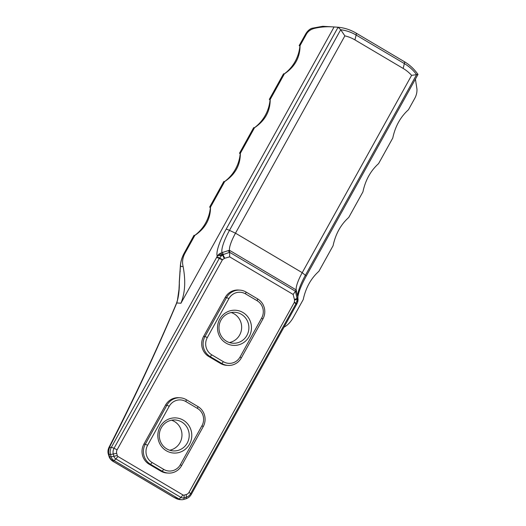 <?xml version="1.0" encoding="UTF-8"?>
<svg xmlns="http://www.w3.org/2000/svg" width="526" height="526" viewBox="0 0 526 526"><rect width="100%" height="100%" fill="white"/><g stroke="black" fill="none" stroke-linecap="round" stroke-linejoin="round"><path stroke-width="0.79" d="M229.481 250.429L229.652 252.316L295.494 291.286L296.164 289.898L229.441 250.271A21.283 5.004 120.6 0 1 235.497 233.182L344.872 35.867L340.703 29.732A42.935 41.429 -86.5 0 1 356.135 35.045L404.356 63.587A42.935 41.429 -86.5 0 1 416.592 74.653L417.775 74.396M344.872 35.867A37.458 36.149 -86.5 0 1 354.925 39.891L403.153 68.433A37.458 36.149 -86.5 0 1 411.602 75.356L302.226 272.678A21.283 5.004 -59.4 0 0 296.164 289.767L296.164 289.898M295.494 291.286L296.914 297.979A6.2 0.375 -13 0 0 297.9 297.532L296.164 289.767M229.441 250.271L222.011 252.611A6.2 1.617 72.2 0 1 223.438 254.492L229.652 252.316M222.511 255.031L218.566 254.518L217.231 256.195A6.2 3.044 22.8 0 1 221.466 255.781L223.011 254.735A6.2 2.992 -131.7 0 0 219.769 253.571L218.566 254.518M298.097 299.708A6.2 1.907 -178.1 0 0 298.104 299.675A6.2 1.907 -178.1 0 0 296.96 298.505L296.973 299.123L294.58 300.063L294.284 302.443L189.025 492.323A4.649 4.484 -86.5 0 1 186.309 494.506L184.12 495.124A1.552 1.493 -86.5 0 1 182.982 494.973L117.962 456.489A1.552 1.493 -86.5 0 1 117.265 455.555L116.673 453.287A4.649 4.484 -86.5 0 1 117.12 449.763L222.518 259.647L219.526 257.977A6.2 0.822 -151.2 0 0 216.811 257.076L216.594 257.464A6.2 0.717 29 0 1 219.263 258.43L221.466 255.781M296.513 304.561L296.743 304.153A6.2 0.822 -151.2 0 0 296.743 304.153A6.2 0.822 -151.2 0 0 296.158 303.338L190.655 493.677A7.482 7.219 -86.5 0 1 186.276 497.188L184.087 497.813A4.379 4.228 -86.5 0 1 180.878 497.392L115.858 458.909A4.379 4.228 -86.5 0 1 113.886 456.259L113.294 453.991A7.482 7.219 -86.5 0 1 114.01 448.316L219.263 258.43L222.373 259.877M297.769 301.398L297.006 299.13L296.973 300.477A6.2 3.044 22.8 0 1 297.44 302.7M297.966 300.931L297.427 302.706A6.2 3.044 22.8 0 1 297.374 302.831M296.973 300.477L296.158 303.338L294.402 302.194M299.951 45.611L300.05 45.611C300.05 57.465 294.83 66.887 284.382 73.877L284.283 73.87A38.608 37.261 93.5 0 0 299.951 45.611L299.182 45.558L305.665 34.052C307.447 31.067 309.564 29.127 312.01 28.246L314.416 28.391C320.202 27.004 326.212 26.497 332.452 26.865L338.087 27.234L226.154 229.172A7.745 0.901 29 0 1 229.481 230.381A26.76 6.292 120.6 0 0 222.011 252.611L219.769 253.571M222.518 259.647L224.747 258.253L223.011 254.735L223.438 254.492M297.282 294.823L297.9 297.532A6.2 0.375 -13 0 0 297.9 297.525L297.959 300.951M296.914 297.979L296.96 298.505L294.435 299.498L294.58 300.063M224.201 258.411L222.551 255.071M295.388 291.43L293.133 294.428L294.435 299.498M229.645 252.513L229.638 256.852L293.133 294.428M224.747 258.253L229.645 256.852M334.076 26.984L180.957 303.219C186.309 289.681 184.876 276.485 183.147 266.61L180.418 266.445L179.34 282.219C179.458 289.898 178.603 296.815 176.775 302.963C157.3 349.323 134.88 397.373 109.52 447.12A9.297 8.949 151 0 0 108.415 454.425L109.184 456.91L111.045 456.667A6.2 0.519 -14.6 0 0 113.886 456.259L117.265 455.555M168.353 473.091L166.959 473.005A14.748 14.235 -86.5 0 1 160.759 471.092L149.141 464.221L150.541 464.307L162.153 471.178A14.748 14.235 93.5 0 0 168.353 473.091A14.748 14.235 93.5 0 0 181.588 465.668L203.194 426.691A14.748 14.235 93.5 0 0 197.96 406.578L186.349 399.701A14.748 14.235 93.5 0 0 180.148 397.794A14.748 14.235 93.5 0 0 166.906 405.211L145.301 444.194A14.748 14.235 93.5 0 0 150.541 464.307L152.106 462.512A12.644 12.203 -86.5 0 1 147.615 445.266L169.221 406.289A12.644 12.203 -86.5 0 1 185.888 401.568L197.5 408.439A12.644 12.203 -86.5 0 1 201.984 425.679L180.379 464.662A12.644 12.203 -86.5 0 1 163.718 469.383L152.106 462.512M180.148 397.794L178.755 397.709A14.748 14.235 -86.5 0 0 165.512 405.125L143.907 444.108A14.748 14.235 93.5 0 0 149.141 464.221M223.399 361.71L211.787 354.84A12.644 12.203 -86.5 0 1 207.303 337.593L228.909 298.617A12.644 12.203 -86.5 0 1 245.57 293.896L257.181 300.767A12.644 12.203 -86.5 0 1 261.672 318.006L240.066 356.983A12.644 12.203 -86.5 0 1 223.399 361.71L221.834 363.505L220.44 363.42A14.748 14.235 93.5 0 0 226.64 365.327L228.034 365.412A14.748 14.235 93.5 0 0 241.276 357.996L262.882 319.019A14.748 14.235 93.5 0 0 257.648 298.899L246.036 292.029A14.748 14.235 93.5 0 0 239.83 290.122A14.748 14.235 93.5 0 0 226.594 297.538L204.989 336.515A14.748 14.235 93.5 0 0 210.222 356.635L221.834 363.505A14.748 14.235 93.5 0 0 228.034 365.412M220.44 363.42L208.829 356.549A14.748 14.235 -86.5 0 1 203.595 336.43L204.989 336.515L207.303 337.593M239.83 290.122L238.436 290.036A14.748 14.235 93.5 0 0 225.2 297.453L203.595 336.43M404.231 61.588L356.01 33.046C350.454 29.778 344.491 27.839 338.106 27.234L340.703 29.732L229.481 230.381L235.497 233.182L302.226 272.678L305.369 275.302A7.745 0.901 -151 0 1 306.132 276.255L417.999 74.436C414.31 69.143 409.721 64.856 404.231 61.588A7.745 1.821 120.6 0 1 404.356 63.587L403.153 68.433M322.708 26.3L311.872 28.286L322.708 26.3L332.452 26.865M283.948 327.244L284.75 326.751C287.9 324.95 290.7 321.938 293.16 317.724L303.239 299.544C305.724 287.84 310.951 278.418 318.907 271.278L333.083 245.701C335.568 234.004 340.789 224.582 348.751 217.442L362.927 191.865C365.412 180.168 370.633 170.746 378.595 163.606L392.771 138.029C395.256 126.332 400.477 116.91 408.432 109.77L414.817 98.25C416.388 95.337 417.105 92.287 416.96 89.091L415.408 79.117M411.602 75.356L416.592 74.653L305.369 275.302A26.76 6.292 -59.4 0 0 297.795 297.078M171.548 420.215A15.491 14.952 -86.5 0 1 179.977 442.668A15.491 14.952 -86.5 0 1 169.714 450.223M231.236 312.543A15.491 14.952 -86.5 0 1 239.659 334.996A15.491 14.952 -86.5 0 1 229.402 342.551M324.101 26.359L322.648 26.3M314.416 28.391C310.748 29.338 308.085 31.238 306.428 34.098L300.05 45.611M240.264 153.283L240.362 153.29C240.369 165.144 235.148 174.56 224.694 181.549L224.595 181.542A38.608 37.261 93.5 0 0 240.264 153.283L239.501 153.237L240.218 153.829M224.595 181.542L223.833 181.496L209.657 207.073L210.374 207.671M210.426 207.119L210.518 207.126C210.525 218.98 205.304 228.402 194.857 235.385L194.758 235.378A38.608 37.261 93.5 0 0 210.426 207.119L209.657 207.073M194.758 235.378L193.989 235.332L184.021 253.525C181.792 257.779 180.589 262.086 180.418 266.445L180.72 265.683L180.418 266.445M254.439 127.706A38.608 37.261 93.5 0 0 270.108 99.447L270.206 99.453C270.213 111.308 264.986 120.724 254.538 127.713L253.67 127.66L239.501 153.237M284.283 73.87L283.514 73.824L269.338 99.394L270.055 99.993M311.865 28.286C309.433 29.206 307.355 31.133 305.632 34.058L299.182 45.558L299.899 46.157M270.108 99.447L269.338 99.394M254.538 127.713L240.362 153.29M284.382 73.877L270.206 99.453M224.694 181.549L210.518 207.126M194.857 235.385L184.777 253.571C182.555 257.931 182.016 262.277 183.147 266.61M180.24 271.258L179.872 271.955M216.594 257.464L111.341 447.343A9.297 8.968 93.5 0 0 110.453 454.405L108.77 454.306A9.297 8.988 -82.9 0 1 109.684 447.238L111.341 447.343A6.2 0.717 29 0 1 114.01 448.316L117.12 449.763M116.673 453.287L113.294 453.991A6.2 0.519 -14.6 0 1 110.453 454.405L111.045 456.667A6.2 5.983 93.5 0 0 113.833 460.414L112.216 460.316A6.2 6.029 -90.4 0 1 109.388 456.581L108.77 454.306L108.415 454.425M180.957 303.219L176.775 302.963L176.46 303.357L177.453 300.234L178.971 289.576L179.34 282.219M176.46 303.357C156.86 349.757 134.367 397.761 108.987 447.376L109.684 447.238M246.891 335.437A15.491 14.952 -86.5 0 1 232.985 343.235A15.491 14.952 -86.5 0 1 219.013 326.856A15.491 14.952 -86.5 0 1 234.879 312.306A15.491 14.952 -86.5 0 1 246.891 335.437M249.206 336.515A17.601 16.983 93.5 0 0 234.465 310.202A17.601 16.983 93.5 0 0 219.783 336.686A17.601 16.983 93.5 0 0 249.206 336.515M187.21 443.109A15.491 14.952 -86.5 0 1 173.304 450.907A15.491 14.952 -86.5 0 1 159.325 434.529A15.491 14.952 -86.5 0 1 175.197 419.978A15.491 14.952 -86.5 0 1 187.21 443.109M189.524 444.187A17.601 16.983 93.5 0 0 174.783 417.874A17.601 16.983 93.5 0 0 160.101 444.358A17.601 16.983 93.5 0 0 189.524 444.187M296.454 291.088L295.31 291.535M228.172 250.678A6.2 1.637 71.2 0 1 229.586 252.533L229.652 252.671M182.982 494.973L180.878 497.392A6.2 1.46 -59.4 0 1 178.86 498.898L113.833 460.414A6.2 1.46 -59.4 0 0 115.858 458.909L117.962 456.489M181.463 499.7L179.938 499.608A6.2 5.983 93.5 0 1 177.328 498.806L178.86 498.898A6.2 5.983 93.5 0 0 181.463 499.7A6.2 6.2 0 0 0 183.535 499.476A6.2 1.539 -105.8 0 0 184.087 497.813L184.12 495.124M183.396 499.49A6.2 1.539 -105.8 0 0 183.535 499.476L185.717 498.858A6.2 1.539 -105.8 0 0 186.276 497.188L186.309 494.506M185.586 498.872A6.2 1.539 -105.8 0 0 185.717 498.858C188.15 498.122 189.998 496.656 191.267 494.447A6.2 0.717 -151 0 0 190.655 493.677L189.025 492.323M191.267 494.447L296.519 304.561A6.2 0.717 -151 0 0 295.908 303.798L294.284 302.443M226.154 229.172A32.237 7.581 -59.4 0 0 217.231 256.195L216.811 257.076M112.216 460.316L114.221 461.986L173.284 496.945A6.2 1.46 120.6 0 1 173.113 496.899L114.162 462.006A6.2 1.46 120.6 0 1 114.103 461.959M177.328 498.806L173.284 496.945M112.308 460.316A6.2 5.983 -86.5 0 1 109.513 456.575L108.928 454.306A9.297 8.968 93.5 0 1 109.816 447.251M356.01 33.046A7.745 1.821 120.6 0 1 356.135 35.045L354.925 39.891M177.229 498.793A6.2 5.924 96.6 0 0 179.708 499.588M305.665 34.052L306.428 34.098M184.021 253.525L184.777 253.571M114.221 461.986A6.2 1.532 120.7 0 1 114.043 461.933C111.551 460.769 109.704 458.488 109.178 456.91M225.2 297.453L226.594 297.538L228.909 298.617M245.57 293.896L246.036 292.029M208.829 356.549L210.222 356.635L211.787 354.84M241.276 357.996L240.066 356.983M262.882 319.019L261.672 318.006M257.648 298.899L257.181 300.767M143.907 444.108L145.301 444.194L147.615 445.266M169.221 406.289L166.906 405.211L165.512 405.125M160.759 471.092L162.153 471.178L163.718 469.383M181.588 465.668L180.379 464.662M203.194 426.691L201.984 425.679M197.96 406.578L197.5 408.439M186.349 399.701L185.888 401.568M296.743 304.153L297.433 302.7M306.132 276.255C302.844 282.238 300.477 287.492 299.024 292.022C297.295 298.163 298.045 297.177 297.874 297.499M179.511 499.562C176.841 499.023 177.117 499.016 173.232 496.965L173.113 496.892M179.234 282.495L180.352 266.189C180.556 262.001 181.766 257.779 183.975 253.539L193.989 235.332M108.987 447.37C107.863 449.737 107.672 452.104 108.409 454.477"/></g></svg>
